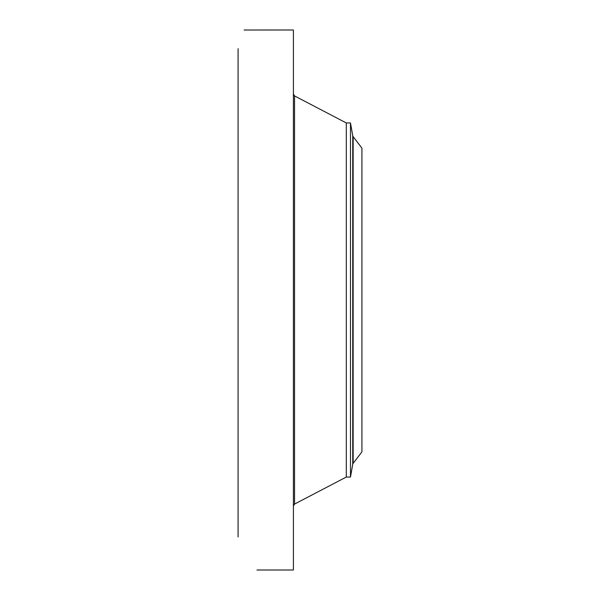 <?xml version="1.0" encoding="UTF-8"?>
<svg xmlns="http://www.w3.org/2000/svg" width="600" height="600" viewBox="0 0 600 600"><rect width="100%" height="100%" fill="white"/><g stroke="black" fill="none" stroke-linecap="round" stroke-linejoin="round"><path stroke-width="0.9" d="M361.92 451.882L361.92 148.118L353.145 136.672L353.145 463.327L361.92 451.882M353.145 136.672L352.74 135.757L352.74 464.243L350.483 477.053L350.483 122.948L346.298 122.948L294.548 95.925L293.407 94.043M350.483 477.053L346.298 477.053L346.298 122.948M238.08 536.947L238.08 48.69M257.625 570L293.407 570L293.407 30L244.095 30.015M245.115 30.023L244.118 30M256.935 569.985L257.55 570M346.298 477.053L294.548 504.075L294.548 95.925M352.74 464.243L353.145 463.327M352.74 135.757L350.483 122.948M294.548 504.075L293.407 505.957"/></g></svg>
